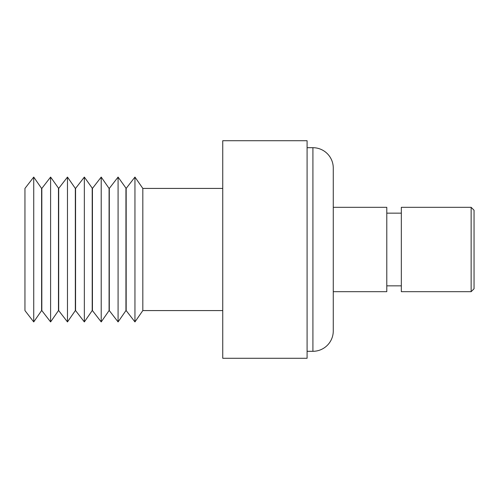 <?xml version="1.0" encoding="UTF-8"?>
<svg xmlns="http://www.w3.org/2000/svg" width="499" height="499" viewBox="0 0 499 499"><rect width="100%" height="100%" fill="white"/><g stroke="black" fill="none" stroke-linecap="round" stroke-linejoin="round"><path stroke-width="0.75" d="M471.143 207.322L474.05 210.235L474.05 288.765L471.143 291.678L471.143 207.322L401.333 207.322L401.333 291.678L471.143 291.678M386.787 285.858L401.333 285.858M386.787 213.142L401.333 213.142M386.787 207.322L386.787 291.678L333.27 291.678L333.27 207.322L386.787 207.322M307.091 351.302L312.91 351.302A20.359 20.359 0 0 0 333.27 330.943L333.27 168.057A20.359 20.359 0 0 0 312.91 147.698L307.091 147.698M222.741 310.584L142.82 310.584L142.82 188.416L222.741 188.416M307.091 140.718L307.091 358.282L222.741 358.282L222.741 140.718L307.091 140.718M126.172 188.416L126.172 310.584L134.955 321.917L134.955 177.083L126.172 188.416L118.082 177.083L118.082 321.917L109.3 310.584L109.3 188.416L118.082 177.083M142.82 188.416L134.955 177.083M142.82 310.584L134.955 321.917M118.082 321.917L125.948 310.584L125.948 188.416M92.434 188.416L92.434 310.584L101.21 321.917L101.21 177.083L92.434 188.416L84.343 177.083L84.343 321.917L75.561 310.584L75.561 188.416L84.343 177.083M101.21 321.917L109.081 310.584L109.081 188.416L101.21 177.083M84.343 321.917L92.209 310.584L92.209 188.416M58.689 188.416L58.689 310.584L67.471 321.917L67.471 177.083L58.689 188.416L50.599 177.083L50.599 321.917L41.822 310.584L41.822 188.416L50.599 177.083M67.471 321.917L75.337 310.584L75.337 188.416L67.471 177.083M50.599 321.917L58.47 310.584L58.47 188.416M24.95 310.584L24.95 188.416L33.732 177.083L33.732 321.917L24.95 310.584M33.732 321.917L41.598 310.584L41.598 188.416L33.732 177.083M312.91 351.302L312.91 147.698"/></g></svg>
